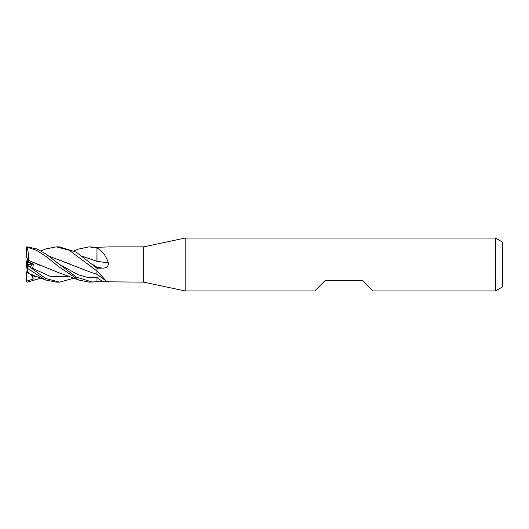 <?xml version="1.0" encoding="UTF-8"?>
<svg xmlns="http://www.w3.org/2000/svg" width="529" height="529" viewBox="0 0 529 529"><rect width="100%" height="100%" fill="white"/><g stroke="black" fill="none" stroke-linecap="round" stroke-linejoin="round"><path stroke-width="0.79" d="M96.933 274.253L96.986 268.236L76.348 252.174L59.374 246.864M96.913 273.612L96.986 270.656M96.992 268.395L96.986 267.29L96.986 268.388L96.986 267.29L92.496 264.394M96.913 261.346L96.986 247.731M185.15 290.95L143.67 282.136L143.67 246.864L185.15 238.05L495.494 238.05L502.55 242.123L502.55 286.877L495.494 290.95L372.945 290.95L362.365 280.37L325.335 280.37L314.755 290.95L185.15 290.95L185.15 238.05M28.54 262.02L27.329 262.92L27.329 258.43L28.149 262.311L32.388 264.11L29.974 267.033L32.388 264.11L33.32 264.044L28.54 262.02L28.493 260.341L39.966 265.353M495.494 290.95L495.494 238.05M143.67 282.136L96.986 281.726L89.117 282.136L78.748 280.026L58.931 266.801L46.155 256.545L36.494 250.323L27.329 247.241L27.329 246.884L26.483 247.506A0.879 0.879 0 0 0 26.45 247.751L26.45 247.717M108.597 246.864L143.67 246.864M108.399 246.944L96.986 247.274L89.117 246.864L96.986 248.101L96.986 247.268L96.986 248.081L97.475 248.293C102.183 250.68 105.82 255.547 108.399 262.88C108.544 266.312 106.673 268.064 102.785 268.137L96.986 268.256L96.986 270.927L106.256 281.058L108.399 282.056M96.986 261.293A298.521 49.964 -164.9 0 0 108.399 262.88M96.913 261.313L96.986 248.22A296.835 49.68 -164.9 0 0 97.475 248.293M92.621 282.136L76.361 277.117L59.46 264.394L78.219 274.782L87.602 277.414L96.986 277.474L96.986 281.732M96.986 271.113A296.835 282.565 -123.1 0 1 97.475 271.45M27.329 270.57L26.45 272.435L28.216 272.336L27.329 272.409L27.329 269.611M27.329 265.115L27.329 264.44L32.388 264.11L28.149 262.311C27.872 259.653 27.31 257.861 26.45 256.935L26.483 247.506M27.329 264.44L27.329 262.92M41.083 278.115L27.329 282.116L26.45 281.223L33.267 279.067L32.309 274.789M26.483 264.493L27.329 263.878L26.49 264.5M27.329 259.389L26.45 262.1L26.45 264.513M41.083 250.885L45.6 248.98L56.167 246.864L59.585 246.864L56.173 246.864L69.074 250.164L96.986 271.027M74.073 278.115L59.585 282.136L56.438 282.136M45.6 280.02L28.599 273.506L26.787 267.932L45.6 280.013L56.167 282.136L59.579 282.136L45.699 278.505L27.329 265.26C26.232 264.302 26.232 264.269 27.336 265.174M59.46 264.394L45.626 253.741L36.944 248.98L27.329 246.884M82.094 256.201L96.986 261.346M82.048 256.168L96.986 261.339L96.986 252.201M78.517 249.073L89.117 246.864M28.149 272.124L26.45 266.9L26.45 264.454L33.267 269.42L32.679 268.388L33.32 264.044M28.46 260.367L57.687 272.25L78.709 280.006M26.45 247.922L27.329 247.241M28.5 260.328C28.797 254.462 28.143 249.999 26.543 246.944M49.045 256.168L90.664 272.25L96.986 274.273L96.986 273.374M70.602 264.315L49.091 256.201M28.612 273.566L28.5 273.202M33.267 279.067L31.066 274.353M26.45 281.223L26.45 272.435M96.986 267.33A297.133 49.733 -164.9 0 0 102.785 268.137M96.986 277.467A297.133 282.856 -123.1 0 1 102.785 281.752M27.329 268.104L27.329 265.26M32.679 268.388L51.055 276.727L69.425 276.317M32.679 277.196L36.514 276.317M96.986 274.247L106.256 281.058M78.709 248.994L74.073 250.885"/></g></svg>
